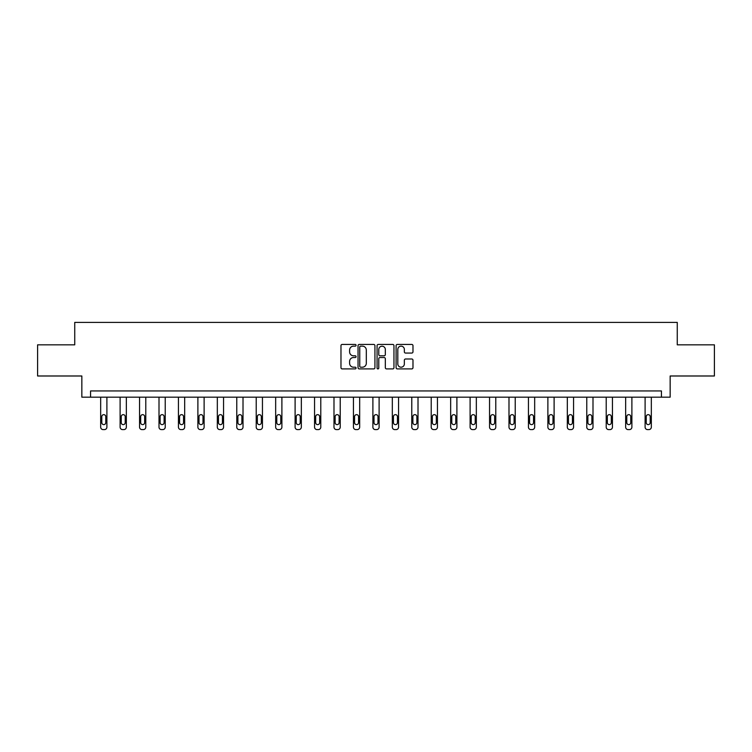 <?xml version="1.0" encoding="UTF-8"?>
<svg xmlns="http://www.w3.org/2000/svg" width="752" height="752" viewBox="0 0 752 752"><rect width="100%" height="100%" fill="white"/><g stroke="black" fill="none" stroke-linecap="round" stroke-linejoin="round"><path stroke-width="1.13" d="M356.063 345.29A0.855 0.855 0 0 0 355.198 344.435L342.207 344.435A1.222 1.222 0 0 0 340.976 345.657L340.976 367.681A1.222 1.222 0 0 0 342.207 368.903L355.198 368.903A0.855 0.855 0 0 0 356.063 368.048A0.855 0.855 0 0 0 355.198 367.192L353.515 367.192A3.91 3.91 0 0 1 349.605 363.272L349.605 361.439A3.91 3.91 0 0 1 353.515 357.529L355.198 357.529A0.855 0.855 0 0 0 356.063 356.664A0.855 0.855 0 0 0 355.198 355.809L353.515 355.809A3.91 3.91 0 0 1 349.605 351.898L349.605 350.065A3.91 3.91 0 0 1 353.515 346.146L355.198 346.146A0.855 0.855 0 0 0 356.063 345.29M411.758 353.055A1.222 1.222 0 0 0 412.98 351.833L412.98 345.657A1.222 1.222 0 0 0 411.758 344.435L397.319 344.435A1.222 1.222 0 0 0 396.097 345.657L396.097 367.681A1.222 1.222 0 0 0 397.319 368.903L411.758 368.903A1.222 1.222 0 0 0 412.98 367.681L412.98 360.217A1.222 1.222 0 0 0 411.758 358.995L405.572 358.995A1.222 1.222 0 0 0 404.35 360.217L404.35 363.921A3.271 3.271 0 0 1 401.079 367.192A3.271 3.271 0 0 1 397.808 363.921L397.808 349.417A3.271 3.271 0 0 1 401.079 346.146A3.271 3.271 0 0 1 404.35 349.417L404.35 351.833A1.222 1.222 0 0 0 405.572 353.055L411.758 353.055M661.431 397.178L670.154 397.178L670.154 375.991L714.4 375.991L714.4 344.83L677.261 344.83L677.261 322.392L74.739 322.392L74.739 344.83L37.6 344.83L37.6 375.991L81.846 375.991L81.846 397.178L661.431 397.178L661.431 390.946L90.569 390.946L90.569 397.178M374.928 345.657A1.222 1.222 0 0 0 373.706 344.435L359.268 344.435A1.222 1.222 0 0 0 358.046 345.657L358.046 367.681A1.222 1.222 0 0 0 359.268 368.903L373.706 368.903A1.222 1.222 0 0 0 374.928 367.681L374.928 345.657M378.294 344.435L392.732 344.435A1.222 1.222 0 0 1 393.954 345.657L393.954 367.681A1.222 1.222 0 0 1 392.732 368.903L386.556 368.903A1.222 1.222 0 0 1 385.325 367.681L385.325 358.751A1.222 1.222 0 0 0 384.103 357.529L380.004 357.529A1.222 1.222 0 0 0 378.782 358.751L378.782 368.048A0.855 0.855 0 0 1 377.927 368.903A0.855 0.855 0 0 1 377.072 368.048L377.072 345.657A1.222 1.222 0 0 1 378.294 344.435M360.612 346.146A0.855 0.855 0 0 0 359.757 347.001L359.757 366.337A0.855 0.855 0 0 0 360.612 367.192L362.389 367.192A3.91 3.91 0 0 0 366.309 363.272L366.309 350.065A3.91 3.91 0 0 0 362.389 346.146L360.612 346.146M385.325 349.483A3.271 3.271 0 0 0 382.054 346.211A3.271 3.271 0 0 0 378.782 349.483L378.782 354.587A1.222 1.222 0 0 0 380.004 355.809L384.103 355.809A1.222 1.222 0 0 0 385.325 354.587L385.325 349.483M106.897 397.178L106.897 427.117A2.491 2.491 0 0 1 104.406 429.608L103.165 429.608A2.491 2.491 0 0 1 100.665 427.117L100.665 397.178M105.778 422.624L105.778 416.646A1.993 1.993 0 0 0 103.785 414.653A1.993 1.993 0 0 0 101.793 416.646L101.793 422.624A1.993 1.993 0 0 0 103.785 424.626A1.993 1.993 0 0 0 105.778 422.624M126.345 397.178L126.345 427.117A2.491 2.491 0 0 1 123.854 429.608L122.604 429.608A2.491 2.491 0 0 1 120.113 427.117L120.113 397.178M125.227 422.624L125.227 416.646A1.993 1.993 0 0 0 123.225 414.653A1.993 1.993 0 0 0 121.232 416.646L121.232 422.624A1.993 1.993 0 0 0 123.225 424.626A1.993 1.993 0 0 0 125.227 422.624M145.785 397.178L145.785 427.117A2.491 2.491 0 0 1 143.294 429.608L142.053 429.608A2.491 2.491 0 0 1 139.552 427.117L139.552 397.178M144.666 422.624L144.666 416.646A1.993 1.993 0 0 0 142.673 414.653A1.993 1.993 0 0 0 140.68 416.646L140.68 422.624A1.993 1.993 0 0 0 142.673 424.626A1.993 1.993 0 0 0 144.666 422.624M165.233 397.178L165.233 427.117A2.491 2.491 0 0 1 162.742 429.608L161.492 429.608A2.491 2.491 0 0 1 159.001 427.117L159.001 397.178M164.115 422.624L164.115 416.646A1.993 1.993 0 0 0 162.112 414.653A1.993 1.993 0 0 0 160.12 416.646L160.12 422.624A1.993 1.993 0 0 0 162.112 424.626A1.993 1.993 0 0 0 164.115 422.624M184.672 397.178L184.672 427.117A2.491 2.491 0 0 1 182.181 429.608L180.941 429.608A2.491 2.491 0 0 1 178.44 427.117L178.44 397.178M183.554 422.624L183.554 416.646A1.993 1.993 0 0 0 181.561 414.653A1.993 1.993 0 0 0 179.568 416.646L179.568 422.624A1.993 1.993 0 0 0 181.561 424.626A1.993 1.993 0 0 0 183.554 422.624M204.121 397.178L204.121 427.117A2.491 2.491 0 0 1 201.63 429.608L200.38 429.608A2.491 2.491 0 0 1 197.889 427.117L197.889 397.178M203.002 422.624L203.002 416.646A1.993 1.993 0 0 0 201 414.653A1.993 1.993 0 0 0 199.007 416.646L199.007 422.624A1.993 1.993 0 0 0 201 424.626A1.993 1.993 0 0 0 203.002 422.624M223.56 397.178L223.56 427.117A2.491 2.491 0 0 1 221.069 429.608L219.828 429.608A2.491 2.491 0 0 1 217.328 427.117L217.328 397.178M222.442 422.624L222.442 416.646A1.993 1.993 0 0 0 220.449 414.653A1.993 1.993 0 0 0 218.456 416.646L218.456 422.624A1.993 1.993 0 0 0 220.449 424.626A1.993 1.993 0 0 0 222.442 422.624M243.009 397.178L243.009 427.117A2.491 2.491 0 0 1 240.518 429.608L239.268 429.608A2.491 2.491 0 0 1 236.777 427.117L236.777 397.178M241.89 422.624L241.89 416.646A1.993 1.993 0 0 0 239.888 414.653A1.993 1.993 0 0 0 237.895 416.646L237.895 422.624A1.993 1.993 0 0 0 239.888 424.626A1.993 1.993 0 0 0 241.89 422.624M262.448 397.178L262.448 427.117A2.491 2.491 0 0 1 259.957 429.608L258.716 429.608A2.491 2.491 0 0 1 256.216 427.117L256.216 397.178M261.329 422.624L261.329 416.646A1.993 1.993 0 0 0 259.337 414.653A1.993 1.993 0 0 0 257.344 416.646L257.344 422.624A1.993 1.993 0 0 0 259.337 424.626A1.993 1.993 0 0 0 261.329 422.624M281.897 397.178L281.897 427.117A2.491 2.491 0 0 1 279.406 429.608L278.155 429.608A2.491 2.491 0 0 1 275.664 427.117L275.664 397.178M280.778 422.624L280.778 416.646A1.993 1.993 0 0 0 278.776 414.653A1.993 1.993 0 0 0 276.783 416.646L276.783 422.624A1.993 1.993 0 0 0 278.776 424.626A1.993 1.993 0 0 0 280.778 422.624M301.336 397.178L301.336 427.117A2.491 2.491 0 0 1 298.845 429.608L297.604 429.608A2.491 2.491 0 0 1 295.104 427.117L295.104 397.178M300.217 422.624L300.217 416.646A1.993 1.993 0 0 0 298.224 414.653A1.993 1.993 0 0 0 296.232 416.646L296.232 422.624A1.993 1.993 0 0 0 298.224 424.626A1.993 1.993 0 0 0 300.217 422.624M320.784 397.178L320.784 427.117A2.491 2.491 0 0 1 318.293 429.608L317.043 429.608A2.491 2.491 0 0 1 314.552 427.117L314.552 397.178M319.666 422.624L319.666 416.646A1.993 1.993 0 0 0 317.664 414.653A1.993 1.993 0 0 0 315.671 416.646L315.671 422.624A1.993 1.993 0 0 0 317.664 424.626A1.993 1.993 0 0 0 319.666 422.624M340.224 397.178L340.224 427.117A2.491 2.491 0 0 1 337.733 429.608L336.492 429.608A2.491 2.491 0 0 1 333.991 427.117L333.991 397.178M339.105 422.624L339.105 416.646A1.993 1.993 0 0 0 337.112 414.653A1.993 1.993 0 0 0 335.119 416.646L335.119 422.624A1.993 1.993 0 0 0 337.112 424.626A1.993 1.993 0 0 0 339.105 422.624M359.672 397.178L359.672 427.117A2.491 2.491 0 0 1 357.181 429.608L355.931 429.608A2.491 2.491 0 0 1 353.44 427.117L353.44 397.178M358.554 422.624L358.554 416.646A1.993 1.993 0 0 0 356.551 414.653A1.993 1.993 0 0 0 354.559 416.646L354.559 422.624A1.993 1.993 0 0 0 356.551 424.626A1.993 1.993 0 0 0 358.554 422.624M379.111 397.178L379.111 427.117A2.491 2.491 0 0 1 376.62 429.608L375.38 429.608A2.491 2.491 0 0 1 372.889 427.117L372.889 397.178M377.993 422.624L377.993 416.646A1.993 1.993 0 0 0 376 414.653A1.993 1.993 0 0 0 374.007 416.646L374.007 422.624A1.993 1.993 0 0 0 376 424.626A1.993 1.993 0 0 0 377.993 422.624M398.56 397.178L398.56 427.117A2.491 2.491 0 0 1 396.069 429.608L394.819 429.608A2.491 2.491 0 0 1 392.328 427.117L392.328 397.178M397.441 422.624L397.441 416.646A1.993 1.993 0 0 0 395.449 414.653A1.993 1.993 0 0 0 393.446 416.646L393.446 422.624A1.993 1.993 0 0 0 395.449 424.626A1.993 1.993 0 0 0 397.441 422.624M418.009 397.178L418.009 427.117A2.491 2.491 0 0 1 415.508 429.608L414.267 429.608A2.491 2.491 0 0 1 411.776 427.117L411.776 397.178M416.881 422.624L416.881 416.646A1.993 1.993 0 0 0 414.888 414.653A1.993 1.993 0 0 0 412.895 416.646L412.895 422.624A1.993 1.993 0 0 0 414.888 424.626A1.993 1.993 0 0 0 416.881 422.624M437.448 397.178L437.448 427.117A2.491 2.491 0 0 1 434.957 429.608L433.707 429.608A2.491 2.491 0 0 1 431.216 427.117L431.216 397.178M436.329 422.624L436.329 416.646A1.993 1.993 0 0 0 434.336 414.653A1.993 1.993 0 0 0 432.334 416.646L432.334 422.624A1.993 1.993 0 0 0 434.336 424.626A1.993 1.993 0 0 0 436.329 422.624M456.896 397.178L456.896 427.117A2.491 2.491 0 0 1 454.396 429.608L453.155 429.608A2.491 2.491 0 0 1 450.664 427.117L450.664 397.178M455.768 422.624L455.768 416.646A1.993 1.993 0 0 0 453.776 414.653A1.993 1.993 0 0 0 451.783 416.646L451.783 422.624A1.993 1.993 0 0 0 453.776 424.626A1.993 1.993 0 0 0 455.768 422.624M476.336 397.178L476.336 427.117A2.491 2.491 0 0 1 473.845 429.608L472.594 429.608A2.491 2.491 0 0 1 470.103 427.117L470.103 397.178M475.217 422.624L475.217 416.646A1.993 1.993 0 0 0 473.224 414.653A1.993 1.993 0 0 0 471.222 416.646L471.222 422.624A1.993 1.993 0 0 0 473.224 424.626A1.993 1.993 0 0 0 475.217 422.624M495.784 397.178L495.784 427.117A2.491 2.491 0 0 1 493.284 429.608L492.043 429.608A2.491 2.491 0 0 1 489.552 427.117L489.552 397.178M494.656 422.624L494.656 416.646A1.993 1.993 0 0 0 492.663 414.653A1.993 1.993 0 0 0 490.671 416.646L490.671 422.624A1.993 1.993 0 0 0 492.663 424.626A1.993 1.993 0 0 0 494.656 422.624M515.223 397.178L515.223 427.117A2.491 2.491 0 0 1 512.732 429.608L511.482 429.608A2.491 2.491 0 0 1 508.991 427.117L508.991 397.178M514.105 422.624L514.105 416.646A1.993 1.993 0 0 0 512.112 414.653A1.993 1.993 0 0 0 510.11 416.646L510.11 422.624A1.993 1.993 0 0 0 512.112 424.626A1.993 1.993 0 0 0 514.105 422.624M534.672 397.178L534.672 427.117A2.491 2.491 0 0 1 532.172 429.608L530.931 429.608A2.491 2.491 0 0 1 528.44 427.117L528.44 397.178M533.544 422.624L533.544 416.646A1.993 1.993 0 0 0 531.551 414.653A1.993 1.993 0 0 0 529.558 416.646L529.558 422.624A1.993 1.993 0 0 0 531.551 424.626A1.993 1.993 0 0 0 533.544 422.624M554.111 397.178L554.111 427.117A2.491 2.491 0 0 1 551.62 429.608L550.37 429.608A2.491 2.491 0 0 1 547.879 427.117L547.879 397.178M552.993 422.624L552.993 416.646A1.993 1.993 0 0 0 551 414.653A1.993 1.993 0 0 0 548.998 416.646L548.998 422.624A1.993 1.993 0 0 0 551 424.626A1.993 1.993 0 0 0 552.993 422.624M573.56 397.178L573.56 427.117A2.491 2.491 0 0 1 571.059 429.608L569.819 429.608A2.491 2.491 0 0 1 567.328 427.117L567.328 397.178M572.432 422.624L572.432 416.646A1.993 1.993 0 0 0 570.439 414.653A1.993 1.993 0 0 0 568.446 416.646L568.446 422.624A1.993 1.993 0 0 0 570.439 424.626A1.993 1.993 0 0 0 572.432 422.624M592.999 397.178L592.999 427.117A2.491 2.491 0 0 1 590.508 429.608L589.258 429.608A2.491 2.491 0 0 1 586.767 427.117L586.767 397.178M591.88 422.624L591.88 416.646A1.993 1.993 0 0 0 589.888 414.653A1.993 1.993 0 0 0 587.885 416.646L587.885 422.624A1.993 1.993 0 0 0 589.888 424.626A1.993 1.993 0 0 0 591.88 422.624M612.448 397.178L612.448 427.117A2.491 2.491 0 0 1 609.947 429.608L608.706 429.608A2.491 2.491 0 0 1 606.215 427.117L606.215 397.178M611.32 422.624L611.32 416.646A1.993 1.993 0 0 0 609.327 414.653A1.993 1.993 0 0 0 607.334 416.646L607.334 422.624A1.993 1.993 0 0 0 609.327 424.626A1.993 1.993 0 0 0 611.32 422.624M631.887 397.178L631.887 427.117A2.491 2.491 0 0 1 629.396 429.608L628.146 429.608A2.491 2.491 0 0 1 625.655 427.117L625.655 397.178M630.768 422.624L630.768 416.646A1.993 1.993 0 0 0 628.775 414.653A1.993 1.993 0 0 0 626.773 416.646L626.773 422.624A1.993 1.993 0 0 0 628.775 424.626A1.993 1.993 0 0 0 630.768 422.624M651.335 397.178L651.335 427.117A2.491 2.491 0 0 1 648.835 429.608L647.594 429.608A2.491 2.491 0 0 1 645.103 427.117L645.103 397.178M650.207 422.624L650.207 416.646A1.993 1.993 0 0 0 648.215 414.653A1.993 1.993 0 0 0 646.222 416.646L646.222 422.624A1.993 1.993 0 0 0 648.215 424.626A1.993 1.993 0 0 0 650.207 422.624"/></g></svg>
